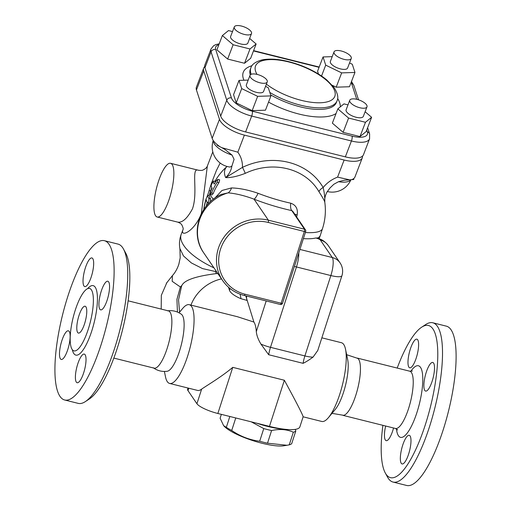 <?xml version="1.0" encoding="UTF-8"?>
<svg xmlns="http://www.w3.org/2000/svg" width="511" height="511" viewBox="0 0 511 511"><rect width="100%" height="100%" fill="white"/><g stroke="black" fill="none" stroke-linecap="round" stroke-linejoin="round"><path stroke-width="0.77" d="M203.838 209.497L203.934 208.884A59.787 55.814 -34.3 0 1 205.907 200.427L206.208 199.801A60.873 13.938 17.9 0 0 207.498 202.726C208.603 202.196 209.063 200.772 208.878 198.453A60.873 13.938 -162.1 0 1 207.562 195.298L206.131 198.83A58.714 54.811 145.7 0 0 204.854 203.416A60.873 60.873 0 0 0 203.736 209.651M206.131 198.83A60.873 13.938 17.9 0 0 206.067 199.986L206.208 199.801M207.498 202.726L208.948 203.161M209.312 195.732L207.504 195.145L209.312 195.732A59.027 13.51 17.9 0 0 210.596 198.888L210.411 201.736M207.23 202.318A57.903 54.057 145.7 0 0 206.278 206.15M215.169 181.424L213.374 181.041L211.222 185.123A60.324 13.81 17.9 0 0 212.103 188.169A60.835 56.791 145.7 0 0 210.609 191.58L210.366 194.467L211.548 192.947A60.828 56.785 -34.3 0 1 217.181 182.172L217.865 179.399L216.242 180.805A60.835 56.791 145.7 0 0 214.237 184.088A59.519 13.625 -162.1 0 1 213.374 181.041L215.169 181.418M217.865 179.399L219.673 179.846L218.97 182.619A58.982 55.067 145.7 0 0 213.272 193.382L212.091 194.895L210.366 194.467M215.188 181.494A57.634 13.19 17.9 0 0 215.208 182.44M432.823 322.78L446.416 326.171A82.086 22.631 104 0 1 443.101 430.109A82.086 22.631 104 0 1 406.609 485.45L393.016 482.052A82.086 22.631 -76 0 0 429.508 426.711A82.086 22.631 -76 0 0 432.823 322.78A82.086 22.631 -76 0 0 425.689 324.549L421.677 327.187A78.4 21.615 104 0 1 437.71 350.048A78.4 21.615 104 0 1 425.324 424.756A78.4 21.615 104 0 1 385.256 472.918A78.4 21.615 104 0 1 382.899 425.331M401.244 463.292A14.755 4.069 104 0 1 402.17 446.927A14.755 4.069 104 0 1 409.241 435.308A14.755 4.069 104 0 1 410.078 435.953A14.755 4.069 104 0 1 409.151 452.324A14.755 4.069 104 0 1 402.087 463.943A14.755 4.069 104 0 1 401.244 463.292M393.547 427.994A14.755 4.069 104 0 1 392.748 430.716A14.755 4.069 104 0 1 386.188 440.661A14.755 4.069 104 0 1 385.658 426.027M417.717 339.815A14.755 4.069 104 0 1 416.791 356.18A14.755 4.069 104 0 1 409.726 367.805A14.755 4.069 104 0 1 408.889 367.154A14.755 4.069 104 0 1 409.809 350.789A14.755 4.069 104 0 1 416.88 339.17A14.755 4.069 104 0 1 417.717 339.815M432.178 381.136A14.755 4.069 104 0 1 425.618 391.081A14.755 4.069 104 0 1 426.212 372.398A14.755 4.069 104 0 1 432.772 362.446A14.755 4.069 104 0 1 432.178 381.136M385.256 472.918L387.555 477.133A82.086 22.631 -76 0 0 393.016 482.052M397.207 368.067A78.4 21.615 104 0 1 421.677 327.187M357.809 358.415A29.517 8.138 104 0 1 355.771 395.373A29.517 8.138 104 0 1 343.59 415.315L331.997 413.348M128.14 300.819L168.387 310.88A29.517 8.138 104 0 1 167.199 348.247A29.517 8.138 104 0 1 154.079 368.144L113.832 358.09M167.448 310.841C172.59 310.145 177.272 311.314 181.488 314.348A29.517 8.138 104 0 1 179.444 351.306A29.517 8.138 104 0 1 167.269 371.248C162.121 371.938 157.439 370.769 153.23 367.735M179.042 312.809L182.587 308.548A40.58 11.191 104 0 1 189.281 304.69L237.5 316.743L253.897 322.045L245.778 295.85M246.564 296.048A14.755 4.069 104 0 0 247.011 300.404L241.026 298.724L240.113 294.189M227.031 166.452L226.584 166.899L227.05 166.458M220.158 163.035L216.345 170.617L211.343 183.57L207.67 195.189M211.682 183.864A22.139 6.598 16.8 0 0 211.343 183.57M224.201 169.096L226.577 166.905M210.468 191.382A22.139 6.624 16.8 0 0 209.184 190.201M215.891 270.67L215.508 271.526L202.528 268.594L191.357 262.929L183.494 255.947L179.866 248.461M217.935 273.66L216.294 273.615C194.646 276.33 183.059 280.596 181.526 286.416L181.469 285.821L180.377 286.997L176.934 299.35L177.432 312.055M179.578 312.164L178.537 299.861L181.526 286.416M221.499 278.878A40.58 37.884 145.7 0 0 190.942 305.105M215.508 271.526L216.294 273.615M241.026 298.724C240.687 298.622 231.451 294.904 229.516 290.446L228.494 287.227M303.393 238.637A59.027 13.51 17.9 0 0 315.728 237.992L317.357 238.107M315.728 237.992A3.692 0.843 -162.1 0 1 320.359 240.049A14.755 13.778 -34.3 0 1 328.132 245.401L340.058 262.871A14.755 13.778 145.7 0 0 332.284 257.518L299.906 249.432M313.032 357.119C309.085 360 305.77 362.069 303.087 363.327L268.684 354.73L260.936 344.095C258.208 339.566 256.663 335.408 256.298 331.613A40.58 11.191 -76 0 0 253.897 322.045M340.058 262.871A14.755 14.755 0 0 1 341.916 275.729A14.755 3.379 -162.1 0 1 330.853 275.557A14.755 4.069 -76 0 0 332.284 257.518L320.359 240.049M341.916 275.729L317.772 350.463L313.051 357.119A14.755 3.379 17.9 0 1 304.895 355.931L270.491 347.327L296.45 266.959A14.755 4.069 -76 0 0 298.782 252.919M294.419 266.416A14.755 3.379 17.9 0 0 296.45 266.959L330.853 275.557L304.895 355.931A14.755 4.069 -76 0 0 303.087 363.327M303.125 416.804L321.758 421.46A40.58 11.191 -76 0 0 328.452 417.608A40.58 11.191 -76 0 0 339.802 394.102A40.58 11.191 -76 0 0 345.532 349.269A40.58 11.191 -76 0 0 343.743 344.497A40.58 11.191 -76 0 0 341.437 342.721L321.86 337.822M189.281 304.69A40.58 11.191 104 0 1 191.58 306.472A40.58 11.191 104 0 1 187.639 356.071A40.58 11.191 104 0 1 169.601 383.435A40.58 11.191 104 0 1 165.507 376.882L164.382 371.452M169.601 383.435L197.514 390.41A40.58 11.191 -76 0 0 201.647 389.101C207.223 385.23 221.653 376.786 232.754 367.352L284.365 380.248C296.393 402.349 302.646 414.523 303.138 416.765L299.88 426.845A40.58 9.287 -162.1 0 1 269.463 426.385L217.852 413.488L232.754 367.352M201.647 389.101L196.927 403.728L187.978 390.621L188.757 388.219M188.022 388.034L187.626 389.254A18.447 4.222 17.9 0 0 187.978 390.621M181.245 287.993L181.469 285.821M172.162 164.516A27.671 7.627 -76 0 0 170.591 163.303A27.671 7.627 -76 0 0 156.481 188.297A27.671 7.627 -76 0 0 157.171 216.99A27.671 7.627 -76 0 0 167.953 202.663A27.671 7.627 -76 0 0 172.162 164.516M183.059 229.496C179.521 237.985 194.563 231.77 201.36 213.451L207.338 166.081L212.793 151.844M207.338 166.081C206.725 167.672 205.288 168.981 203.014 170.01C202.407 170.45 200.874 170.527 198.415 170.252C190.654 166.963 198.351 192.11 192.481 208.795C187.345 218.35 182.465 222.802 177.828 222.144C180.14 223.122 181.469 224.042 181.82 224.897C183.066 227.491 183.475 229.037 183.047 229.535L183.123 229.324M220.049 146.766L217.379 145.411A73.207 28.373 -159 0 1 217.06 144.549A23.072 8.943 -159 0 1 212.174 138.353L219.475 119.299L203.748 70.92A23.072 8.943 21 0 1 203.717 68.04L196.416 87.1A23.072 8.943 -159 0 0 196.448 89.974L212.174 138.353M362.286 157.861L354.985 176.915A23.072 8.943 -159 0 1 353.593 178.678A23.072 8.943 -159 0 1 351.645 179.661L349.684 179.834L337.586 177.119L344.127 160.039A23.072 8.943 21 0 0 362.286 157.861A23.072 8.943 21 0 0 362.497 156.117M204.719 66.602A23.072 8.943 21 0 0 203.717 68.04M353.593 178.678A73.207 28.373 -159 0 1 353.823 179.514L351.645 179.661M226.584 166.899A53.24 20.632 21 0 0 225.67 177.592C229.107 174.296 231.176 170.457 231.892 166.062L234.083 159.343L232.058 155.101A20.293 7.863 -159 0 1 213.323 140.608M232.058 155.101L224.674 149.263M344.395 180.211L338.512 181.705A20.293 7.863 21 0 0 350.782 179.808M338.512 181.705L333.83 184.273L329.889 188.074M231.892 166.069L230.078 167.052A20.293 20.293 0 0 1 213.234 140.468M219.475 119.299A23.072 8.943 21 0 0 244.386 135.115L344.127 160.039M245.267 173.357A56.81 49.976 -18 0 1 319.024 191.791C322.895 197.859 324.811 201.385 324.779 202.362C324.951 197.731 324.408 192.788 323.15 187.537A62.138 54.658 162 0 0 242.476 167.372L225.67 177.592C230.665 177.854 237.2 176.442 245.267 173.357A5.532 0.396 64.3 0 0 242.476 167.372C242.616 161.795 241.071 156.736 237.845 152.189L221.812 147.673L220.049 146.772A23.072 8.943 -159 0 1 217.06 144.549M330.049 187.901L327.059 191.983C325.271 195.259 324.498 198.524 324.734 201.788L324.753 201.966A59.027 59.027 0 0 1 322.511 228.577A59.027 13.51 17.9 0 1 305.367 232.531M319.024 191.791A5.532 2.587 150.1 0 1 323.15 187.537C326.938 182.861 331.748 179.387 337.586 177.119M161.189 309.078L161.335 295.32L166.905 282.526M219.2 43.825L215.802 44.604L213.63 45.722L211.017 48.986L204.93 64.865A23.072 8.943 21 0 0 204.962 67.739L220.688 116.125A23.072 8.943 21 0 0 245.599 131.934L345.347 156.864A23.072 8.943 21 0 0 363.5 154.68L369.581 138.8A23.072 8.943 21 0 1 351.427 140.985A3.692 1.016 -76 0 0 352.105 136.143L252.357 111.213A19.386 7.512 -159 0 1 231.432 97.927L215.699 49.548A19.386 7.512 -159 0 1 218.868 44.7M256.139 43.991L250.665 58.286L244.526 63.268L227.644 59.046L216.894 49.842L222.368 35.553L233.118 44.751L250 48.973L256.139 43.991L249.643 38.434M332.207 56.644L323.048 56.951L325.705 65.14L341.661 72.888L354.953 72.447L349.479 86.742L336.187 87.183L332.348 85.318M318.481 74.044L317.574 71.24L323.048 56.951M371.612 117.3L366.138 131.595L360 136.578L343.117 132.355L332.367 123.151L337.841 108.862L348.591 118.06L365.474 122.282L371.612 117.3L365.116 111.743M270.932 95.902L265.458 110.191L252.166 110.632L236.216 102.883L233.553 94.695L239.027 80.399L241.69 88.595L257.646 96.343L270.932 95.902L268.275 87.713L265.535 86.385M248.186 80.099L239.027 80.399M267.247 81.926L263.593 91.45A9.224 3.577 -159 0 1 256.337 92.325A9.224 3.577 -159 0 1 246.366 84.852L250.02 75.328A9.224 3.577 21 0 0 259.984 82.795A9.224 3.577 21 0 0 267.247 81.926A9.224 3.577 21 0 0 259.907 75.283A9.224 3.577 21 0 0 250.02 75.328M252.166 110.632L257.646 96.343M236.216 102.883L241.69 88.595M347.991 104.883L343.98 103.88L337.841 108.862M366.987 106.85L363.34 116.38A9.224 3.577 -159 0 1 353.446 116.419A9.224 3.577 -159 0 1 346.113 109.782L349.76 100.252A9.224 3.577 21 0 0 357.1 106.888A9.224 3.577 21 0 0 366.987 106.85A9.224 3.577 21 0 0 366.975 105.7A9.224 3.577 21 0 0 358.339 99.754A9.224 3.577 21 0 0 349.76 100.252M360 136.578L365.474 122.282M343.117 132.355L348.591 118.06M354.953 72.447L352.29 64.258L349.556 62.93M351.261 58.471L347.614 68.001A9.224 3.577 -159 0 1 337.72 68.04A9.224 3.577 -159 0 1 330.387 61.403L334.034 51.873A9.224 3.577 21 0 0 341.367 58.51A9.224 3.577 21 0 0 351.261 58.471A9.224 3.577 21 0 0 341.291 50.998A9.224 3.577 21 0 0 334.034 51.873M321.54 76.018L325.705 65.14M336.187 87.183L341.661 72.888M232.518 31.573L228.506 30.571L222.368 35.553M251.514 33.541L247.867 43.071A9.224 3.577 -159 0 1 239.295 43.569A9.224 3.577 -159 0 1 230.653 37.622A9.224 3.577 -159 0 1 230.64 36.473L234.294 26.942A9.224 3.577 21 0 0 234.3 28.092A9.224 3.577 21 0 0 242.942 34.039A9.224 3.577 21 0 0 251.514 33.541A9.224 3.577 21 0 0 244.181 26.904A9.224 3.577 21 0 0 234.294 26.942M227.644 59.046L233.118 44.751M244.526 63.268L250 48.973M286.971 445.273L283.873 445.777A34.128 7.812 -162.1 0 1 252.792 440.603A34.128 7.812 -162.1 0 1 224.553 426.615L223.658 425.72L226.328 427.337A38.274 8.764 17.9 0 0 231.719 430.466C240.291 436.368 249.611 439.958 259.677 441.229A38.274 8.764 17.9 0 0 267.509 443.19L286.971 445.273L289.252 444.845A38.274 8.764 17.9 0 0 291.698 443.669L295.786 431.022A38.274 8.764 -162.1 0 1 293.34 432.197L289.252 444.845M295.32 429.374L295.786 431.022M293.34 432.197C286.837 429.329 279.594 428.774 271.596 430.543L267.509 443.19M271.596 430.543A38.274 8.764 -162.1 0 1 263.765 428.582L259.677 441.229M235.756 417.96L231.719 430.466M229.835 416.478L226.328 427.337M221.359 414.364L220.113 418.228L223.658 425.72M166.369 283.298L172.405 275.646L172.181 281.312L180.377 286.997M328.452 417.608L335.273 409.413A29.517 8.138 -76 0 0 343.526 392.314A29.517 8.138 -76 0 0 347.691 359.712L345.532 349.269M305.667 231.355A1.846 1.725 145.7 0 0 304.499 229.215L268.371 220.184A40.58 37.884 145.7 0 0 224.757 236.12A40.58 37.884 145.7 0 0 222.713 280.66L203.704 252.817C189.83 233.757 199.252 203.838 221.289 194.429L228.142 192.839C236.082 193.573 244.705 195.675 254.012 199.149A9.224 2.229 111.3 0 0 258.061 193.286C248.429 189.951 239.582 188.169 231.515 187.927L221.972 190.475L214.665 198.281M294.713 214.128A9.224 0.498 -166.9 0 0 297.172 214.831C298.079 208.903 295.933 205.026 290.74 203.193A52.895 12.111 -162.1 0 1 258.061 193.286M268.192 222.438A1.846 0.511 104 0 0 268.371 220.184L254.012 199.149A61.16 14.001 17.9 0 0 291.794 210.602L304.499 229.215A1.846 0.511 104 0 1 304.32 231.47L281.139 303.24A1.846 0.511 104 0 1 280.315 304.479A1.846 1.846 0 0 0 282.519 303.259A1.846 0.422 -162.1 0 1 281.139 303.24L245.012 294.208A38.74 36.166 -34.3 0 1 220.477 249.298A38.74 36.166 -34.3 0 1 268.192 222.438L304.32 231.47A1.846 0.422 17.9 0 0 305.699 231.489A1.846 1.846 0 0 0 305.469 229.886L292.752 211.26L291.794 210.602A9.224 3.564 102.2 0 1 290.74 203.193M282.487 303.119A1.846 0.422 -162.1 0 1 282.519 303.259L305.699 231.489M203.704 252.817A40.58 37.884 -34.3 0 1 228.142 192.839A9.224 6.043 94.4 0 0 231.515 187.927M263.765 428.582L251.246 421.831M284.474 429.234A35.048 8.023 -162.1 0 1 256.535 423.153M196.927 403.728A18.447 4.222 17.9 0 0 217.852 413.488M85.35 401.601L89.361 398.963A78.4 21.615 -76 0 0 117.396 347.799A78.4 21.615 -76 0 0 125.783 253.239L123.483 249.023A82.086 22.631 104 0 1 114.707 348.036A82.086 22.631 104 0 1 85.35 401.601A82.086 22.631 104 0 1 78.215 403.377L64.622 399.979A82.086 22.631 104 0 1 62.566 314.853A82.086 22.631 104 0 1 104.429 240.7A82.086 22.631 104 0 1 101.114 344.638A82.086 22.631 104 0 1 64.622 399.979M104.429 240.7L118.022 244.098A82.086 22.631 104 0 1 123.483 249.023M77.634 332.469A13.835 3.813 104 0 1 78.502 317.127A13.835 3.813 104 0 1 85.126 306.23A13.835 3.813 104 0 1 85.478 320.576A13.835 3.813 104 0 1 78.419 333.076A13.835 3.813 104 0 1 77.634 332.469M107.221 299.919A14.755 4.069 104 0 1 100.661 309.87A14.755 4.069 104 0 1 100.29 294.566A14.755 4.069 104 0 1 107.821 281.235A14.755 4.069 104 0 1 107.221 299.919M92.759 258.604A14.755 4.069 104 0 1 91.839 274.969A14.755 4.069 104 0 1 84.769 286.588A14.755 4.069 104 0 1 84.398 271.284A14.755 4.069 104 0 1 91.923 257.953A14.755 4.069 104 0 1 92.759 258.604M61.831 340.76A14.755 4.069 104 0 1 68.391 330.815A14.755 4.069 104 0 1 68.761 346.119A14.755 4.069 104 0 1 61.237 359.45A14.755 4.069 104 0 1 61.831 340.76M76.292 382.081A14.755 4.069 104 0 1 77.218 365.716A14.755 4.069 104 0 1 84.283 354.091A14.755 4.069 104 0 1 84.654 369.396A14.755 4.069 104 0 1 77.129 382.726A14.755 4.069 104 0 1 76.292 382.081M75.27 310.126A32.187 8.879 104 0 1 89.061 288.351A32.187 8.879 104 0 1 90.383 321.802A32.187 8.879 104 0 1 73.482 350.699A32.187 8.879 104 0 1 75.27 310.126M208.878 198.453L210.596 198.888M205.907 200.427L206.38 200.542M211.548 192.947L213.272 193.382M217.181 182.172L218.97 182.619M357.393 358.115L409.758 371.203A29.517 8.138 104 0 1 408.564 408.57A29.517 8.138 104 0 1 395.444 428.467L397.679 429.892M396.421 428.838A36.894 10.175 -76 0 0 416.938 412.473A36.894 10.175 -76 0 0 422.393 373.113A36.894 10.175 -76 0 0 410.787 371.337M317.452 238.062A59.027 13.51 17.9 0 0 320.301 235.418L322.511 228.577M213.975 267.86A51.649 20.018 -159 0 1 181.239 234.217C179.47 238.995 179.029 243.83 179.91 248.736L180.191 257.895L178.844 264.238C177.272 268.869 175.126 272.67 172.399 275.633M229.899 288.415L229.516 290.446M268.684 354.73A14.755 4.069 104 0 1 270.491 347.327A14.755 3.379 17.9 0 1 260.936 344.095M266.205 300.953L256.298 331.613M284.365 380.248L269.463 426.385M196.448 89.974L203.748 70.92M237.845 152.189L244.386 135.115M211.017 48.986A23.072 8.943 21 0 0 211.043 51.86L226.769 100.239A23.072 8.943 21 0 0 251.68 116.054L351.427 140.985L345.347 156.864M204.962 67.739L211.043 51.86A3.692 3.245 -18 0 1 215.699 49.548M220.688 116.125L226.769 100.239A3.692 3.245 -18 0 1 231.432 97.927M245.599 131.934L251.68 116.054A3.692 1.016 104 0 0 252.357 111.213M269.808 92.434A46.118 17.872 21 0 0 300.73 105.228A46.118 17.872 21 0 0 337.017 100.859L336.404 102.449A46.118 17.872 -159 0 1 300.123 106.812A46.118 17.872 -159 0 1 270.594 94.848M250.249 74.932A46.118 17.872 -159 0 1 250.275 69.458L250.882 67.867A46.118 17.872 21 0 0 251.182 74.293M268.556 102.111A51.649 20.018 21 0 0 299.107 114.081A51.649 20.018 21 0 0 336.053 113.538M340.256 106.901A51.649 20.018 21 0 0 337.611 98.476M252.032 65.702A51.649 20.018 21 0 0 243.951 80.24M257.046 74.395A42.426 16.441 -159 0 1 284.863 61.077A42.426 16.441 -159 0 1 334.354 90.07A42.426 16.441 -159 0 1 301.401 100.38A42.426 16.441 -159 0 1 266.391 84.143M366.726 130.043L367.326 131.889A19.386 7.512 -159 0 1 352.105 136.143M351.127 82.424A19.386 7.512 -159 0 1 351.6 83.51L356.742 99.313M253.482 50.934L319.075 67.324M351.504 81.453L353.893 85.548A3.692 3.245 162 0 0 351.6 83.51M367.613 127.744L369.619 133.927A3.692 3.245 162 0 0 367.326 131.889M209.114 195.547L210.168 192.296A59.027 13.51 17.9 0 0 213.432 199.188M296.661 216.977A56.83 15.669 -76 0 0 297.172 214.831M244.086 295.371A1.846 0.511 -76 0 0 244.194 295.454A1.846 0.511 -76 0 0 245.012 294.208M72.326 349.722A35.802 9.875 -76 0 0 94.107 322.735A35.802 9.875 -76 0 0 87.585 288.677M343.079 415.386L395.444 428.467M412.39 371.005L409.758 371.203M319.145 238.675A59.027 59.027 0 0 0 320.301 235.418M328.132 245.401C324.012 240.164 320.442 239.352 320.237 239.135L317.018 237.922M183.072 229.439L181.239 234.217M157.171 216.99L177.828 222.151M170.591 163.303L198.281 170.227M327.321 191.529A20.293 20.293 0 0 0 350.885 179.795M349.684 179.827L343.941 180.294M224.789 149.34L221.812 147.673M337.017 100.859C338.704 97.671 337.669 93.149 333.919 87.292L326.599 79.78C319.656 74.159 311.097 69.394 300.928 65.478C285.77 59.851 272.861 57.973 262.213 59.851C255.5 61.729 251.725 64.405 250.882 67.867M319.183 67.03L253.59 50.634M358.53 99.817L353.893 85.548M369.619 133.927L369.581 138.8M224.214 169.084A59.027 59.027 0 0 0 214.959 181.367M211.854 187.716A59.027 59.027 0 0 0 210.168 192.296M222.713 280.66C227.957 288.153 235.111 293.084 244.194 295.454L280.315 304.479M346.656 354.698L357.815 358.415"/></g></svg>
